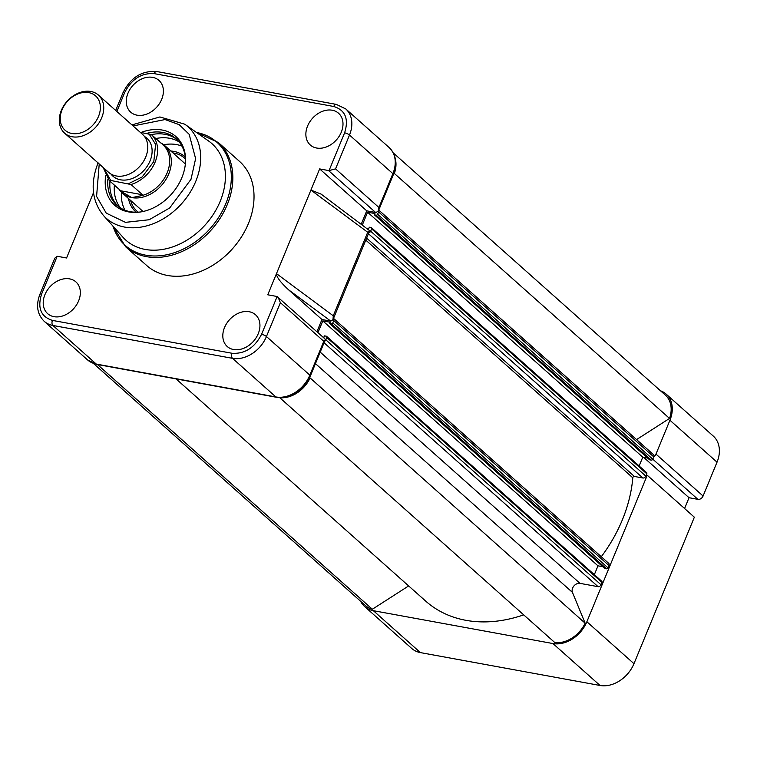 <?xml version="1.0" encoding="UTF-8"?>
<svg xmlns="http://www.w3.org/2000/svg" width="757" height="757" viewBox="0 0 757 757"><rect width="100%" height="100%" fill="white"/><g stroke="black" fill="none" stroke-linecap="round" stroke-linejoin="round"><path stroke-width="1.14" d="M653.811 456.689A4.457 3.378 -48.3 0 0 655.969 454.096L669.926 420.249A29.277 22.199 -48.3 0 0 666.179 394.142A29.277 22.199 -48.3 0 0 660.501 390.782M655.969 454.096L703.073 496.024L717.03 462.177L669.926 420.249M586.874 621.752L647.244 475.264L694.349 517.192L633.969 663.681A29.277 22.199 131.7 0 1 600.036 685.473L552.932 643.545A29.277 22.199 -48.3 0 0 586.874 621.752L633.969 663.681M360.606 601.257A29.277 22.199 -48.3 0 0 364.6 606.508A29.277 22.199 -48.3 0 0 373.333 610.681L552.932 643.545M373.333 610.681L420.428 652.61L600.036 685.473M703.073 496.024A4.457 3.378 131.7 0 1 697.907 499.346L689.031 497.718L684.583 508.505M420.428 652.61A29.277 22.199 131.7 0 1 411.704 648.437L364.6 606.508M666.179 394.142L713.283 436.07A29.277 22.199 131.7 0 1 717.03 462.177M646.241 475.084L647.244 475.264M689.031 497.718L643.649 457.323M316.644 148.031A21.253 16.115 -48.3 0 0 339.164 136.279A21.253 16.115 -48.3 0 0 338.682 113.361A21.253 16.115 -48.3 0 0 332.219 110.229A21.253 16.115 -48.3 0 0 309.585 122.151A21.253 16.115 -48.3 0 0 310.417 145.107A21.253 16.115 -48.3 0 0 316.644 148.031M137.036 115.178A21.253 16.115 -48.3 0 0 159.566 103.425A21.253 16.115 -48.3 0 0 159.074 80.497A21.253 16.115 -48.3 0 0 152.621 77.365A21.253 16.115 -48.3 0 0 129.986 89.298A21.253 16.115 -48.3 0 0 130.819 112.254A21.253 16.115 -48.3 0 0 137.036 115.178M233.591 349.535A21.253 16.115 -48.3 0 0 256.112 337.783A21.253 16.115 -48.3 0 0 255.629 314.865A21.253 16.115 -48.3 0 0 249.167 311.723A21.253 16.115 -48.3 0 0 226.532 323.655A21.253 16.115 -48.3 0 0 227.365 346.611A21.253 16.115 -48.3 0 0 233.591 349.535M53.984 316.672A21.253 16.115 -48.3 0 0 76.514 304.92A21.253 16.115 -48.3 0 0 76.022 282.001A21.253 16.115 -48.3 0 0 69.568 278.869A21.253 16.115 -48.3 0 0 46.934 290.792A21.253 16.115 -48.3 0 0 47.767 313.748A21.253 16.115 -48.3 0 0 53.984 316.672M146.735 265.546A69.748 52.886 -48.3 0 0 248.4 223.57A69.748 52.886 -48.3 0 0 239.477 161.355L218.3 142.505A69.748 52.886 131.7 0 1 227.223 204.712A69.748 52.886 131.7 0 1 125.548 246.697L146.735 265.546M145.23 249.441A64.657 49.025 131.7 0 1 122.965 237.263L103.482 215.508A61.355 46.527 131.7 0 0 124.612 227.072A61.355 46.527 131.7 0 0 195.741 181.406A61.355 46.527 131.7 0 0 184.765 124.195L208.629 141.029A64.657 49.025 131.7 0 1 220.192 201.315A64.657 49.025 131.7 0 1 145.23 249.441M105.658 175.87A46.016 34.898 -48.3 0 0 140.215 212.017A46.016 34.898 -48.3 0 0 181.86 177.649A46.016 34.898 -48.3 0 0 185.55 161.08A46.016 34.898 -48.3 0 0 141.076 132.447M185.522 161.799A44.549 33.781 -48.3 0 0 176.239 138.805A44.549 33.781 -48.3 0 0 146.498 133.44M177.27 139.771A44.549 33.781 -48.3 0 0 151.409 134.623M316.918 331.727L321.952 319.52L330.79 321.138L332.985 319.7L333.269 315.801L276.485 273.627L267.76 294.795L276.636 296.422A4.457 3.378 131.7 0 1 277.128 296.555L261.562 334.32C254.645 347.747 244.814 354.058 232.049 353.273L52.441 320.41C40.869 316.748 37.254 307.967 41.597 294.076L57.163 256.311A4.457 3.378 131.7 0 1 57.683 256.358L66.569 257.986L93.518 192.6M361.335 223.977L366.748 210.843L319.643 168.915L310.919 190.083L321.119 194.114L369.671 230.705L367.703 232.257L333.269 315.801M366.748 210.843L375.623 212.471A4.457 3.378 -48.3 0 0 376.144 212.518L378.5 210.673L378.935 207.494L392.883 173.646A29.277 22.199 -48.3 0 0 389.136 147.539C396.129 154.646 397.548 163.644 393.385 174.555A3.823 1.041 -157.6 0 0 392.883 173.646L349.497 135.03A29.277 22.199 -48.3 0 0 345.75 108.923L336.307 104.39A3.823 2.262 100.4 0 0 333.761 106.491C345.343 110.153 348.958 118.934 344.615 132.825L329.049 170.59A4.457 3.378 131.7 0 1 328.519 170.543L319.643 168.915M321.952 319.52L288.426 289.676C280.345 282.134 276.362 276.788 276.485 273.627L310.919 190.083L367.703 232.257M87.557 359.906L44.171 321.29A29.277 22.199 -48.3 0 0 52.905 325.463L96.29 364.079A3.823 2.262 100.4 0 0 97 364.439L87.557 359.906A29.277 22.199 -48.3 0 0 96.29 364.079L275.889 396.942A29.277 22.199 -48.3 0 0 309.831 375.15L323.778 341.303L325.226 339.931L324.971 338.899L277.128 296.555M57.163 256.311L54.816 258.156L39.922 294.284A3.823 1.041 22.4 0 1 41.597 294.076M323.778 341.303L280.393 302.686L278.065 297.141M330.79 321.138L288.426 289.676M329.049 170.59L335.55 168.877L378.935 207.494M107.891 179.116A44.549 33.781 -48.3 0 0 117.004 205.346A44.549 33.781 -48.3 0 0 140.925 211.913M109.973 181.197A44.549 33.781 -48.3 0 0 118.083 206.254M172.946 152.905A35.636 27.025 131.7 0 1 184.566 158.147A35.636 27.025 131.7 0 1 185.456 158.979M170.817 151.012A36.913 27.99 131.7 0 1 185.285 157.096M179.248 141.975A44.549 33.781 -48.3 0 0 155.838 138.54M163.701 144.738A44.549 33.781 131.7 0 1 181.954 146.11M114.383 185.115A44.549 33.781 -48.3 0 0 120.505 207.967M124.924 210.181A44.549 33.781 131.7 0 1 121.442 192.202M136.222 212.215A36.913 27.99 131.7 0 1 128.501 198.552M138.115 212.168A35.636 27.025 131.7 0 1 137.178 211.383A35.636 27.025 131.7 0 1 130.63 200.435M64.591 133.137L108.62 172.331A25.454 19.303 -48.3 0 0 116.218 175.955A25.454 19.303 -48.3 0 0 143.262 161.78A25.454 19.303 -48.3 0 0 142.477 134.301L98.438 95.108A25.454 19.303 131.7 0 1 99.224 122.577A25.454 19.303 131.7 0 1 72.18 136.762A25.454 19.303 131.7 0 1 64.591 133.137A25.454 19.303 131.7 0 1 63.806 105.658A25.454 19.303 131.7 0 1 90.84 91.483A25.454 19.303 131.7 0 1 98.438 95.108M110.986 174.044A25.454 19.303 -48.3 0 0 120.552 179.816A25.454 19.303 -48.3 0 0 148.561 164.004A25.454 19.303 -48.3 0 0 144.445 136.449M71.877 133.478A22.975 17.42 131.7 0 1 62.093 109.708A22.975 17.42 131.7 0 1 88.73 92.609A22.975 17.42 131.7 0 1 98.524 116.379A22.975 17.42 131.7 0 1 71.877 133.478M160.635 142.818A31.822 24.129 131.7 0 1 164.676 145.552A31.822 24.129 131.7 0 1 165.66 179.892A31.822 24.129 131.7 0 1 131.86 197.615L122.104 191.994A31.179 23.647 131.7 0 1 121.707 191.644A31.179 23.647 131.7 0 1 121.669 191.606M163.115 145.013A31.179 23.647 131.7 0 1 163.171 145.06A31.179 23.647 131.7 0 1 167.032 173.183A31.179 23.647 131.7 0 1 141.805 195.599L131.86 197.615A31.822 24.129 131.7 0 1 122.369 193.082A31.822 24.129 131.7 0 1 119.18 189.392M161.146 143.272L151.523 134.708L140.206 132.286M151.523 134.708A31.179 23.647 131.7 0 1 155.1 162.14A31.179 23.647 131.7 0 1 130.999 184.519L110.73 180.459L103.794 168.035M130.999 184.519L142.524 194.776L120.77 190.792L109.226 180.526L110.73 180.459M120.77 190.792L142.524 194.776M141.805 195.599L142.638 195.183M122.104 191.994L121.3 191.275L122.104 191.994M162.774 144.719L163.266 145.145M176.069 378.907L425.689 601.096A134.916 102.299 -48.3 0 0 465.933 620.324A134.916 102.299 -48.3 0 0 523.693 614.864M93.461 363.464L365.442 605.562A28 21.234 -48.3 0 0 372.359 609.234L97.445 364.524M636.571 439.59L669.538 418.422L394.359 173.476A28 21.234 -48.3 0 0 395.343 158.913M669.538 418.422A28 21.234 -48.3 0 0 665.337 395.088L393.356 152.99M393.631 173.94L394.359 173.476M697.907 499.346L652.789 459.177A1.277 0.965 -48.3 0 1 651.313 460.124L649.601 459.811L374.422 214.865L376.134 215.177A1.277 0.965 -48.3 0 0 377.611 214.231L378.566 211.913A2.545 1.93 -48.3 0 0 378.661 210.266M377.611 214.231L652.789 459.177L653.745 456.859A2.545 1.93 -48.3 0 0 653.423 454.588L378.737 210.086M639.135 465.99L642.769 457.162L367.59 212.215L374.961 213.559L374.422 214.865M642.769 457.162L647.623 458.051M362.414 224.782L367.59 212.215M368.744 232.957A2.545 1.93 -48.3 0 0 370.637 231.159L371.592 228.832A1.277 0.965 -48.3 0 0 371.053 227.516L369.331 227.204L368.801 228.51L366.984 228.169M601.295 556.726A134.916 102.299 -48.3 0 0 632.795 477.79A1.277 0.965 131.7 0 1 634.375 476.446L642.863 477.998A2.545 1.93 -48.3 0 0 645.816 476.106L646.771 473.778A1.277 0.965 -48.3 0 0 646.61 472.642L371.432 227.696M333.534 318.385L608.628 563.265A2.545 1.93 -48.3 0 1 608.959 565.536L608.003 567.854A1.277 0.965 -48.3 0 1 606.527 568.8L604.805 568.488L329.626 323.542L331.348 323.854A1.277 0.965 -48.3 0 0 332.815 322.908L333.78 320.59A2.545 1.93 -48.3 0 0 333.534 318.394M594.34 574.667L597.983 565.839L322.804 320.892L330.166 322.236L329.626 323.542M597.983 565.839L602.827 566.728M317.949 332.645L322.804 320.892M324.668 341.275A2.545 1.93 -48.3 0 0 325.841 339.827L326.797 337.508A1.277 0.965 -48.3 0 0 326.258 336.193L324.545 335.881L324.005 337.177L322.794 336.96M279.683 397.643L554.881 642.627A28 21.234 -48.3 0 0 585.142 623.2L572.443 592.371A6.368 4.826 131.7 0 1 573.891 586.003A6.368 4.826 131.7 0 1 579.994 583.363L598.077 586.675A2.545 1.93 -48.3 0 0 601.03 584.773L601.985 582.455A1.277 0.965 -48.3 0 0 601.815 581.319L326.636 336.373M585.142 623.2L309.67 377.554M279.702 397.68A28 21.234 -48.3 0 0 309.954 378.245M372.359 609.234L408.648 585.927M196.508 132.475A69.001 52.318 131.7 0 1 225.747 203.832A69.001 52.318 131.7 0 1 166.332 254.844A69.001 52.318 131.7 0 1 113.067 226.211M133.071 125.936L165.054 119.559L179.21 124.659L189.174 134.339L195.618 158.629L191.001 179.314L169.672 207.986L149.148 219.748L125.473 222.35L106.245 213.143L96.584 196.423L99.224 163.966M261.562 334.32A3.823 1.041 -157.6 0 1 266.445 336.534L309.831 375.15A3.823 1.041 22.4 0 1 310.332 376.049C302.762 391.274 291.511 398.352 276.608 397.302A3.823 2.262 100.4 0 1 275.889 396.942L232.503 358.326A29.277 22.199 -48.3 0 0 266.445 336.534L280.393 302.686M52.441 320.41A3.823 2.262 -79.6 0 0 52.905 325.463L232.503 358.326A3.823 2.262 -79.6 0 1 232.049 353.273M375.623 212.471L328.519 170.543M335.55 168.877L349.497 135.03A3.823 1.041 -157.6 0 0 344.615 132.825M336.307 104.39L156.708 71.527A3.823 2.262 100.4 0 0 154.163 73.628L333.761 106.491M156.708 71.527C141.796 70.477 130.554 77.555 122.975 92.78A3.823 1.041 22.4 0 1 124.65 92.581C131.557 79.163 141.398 72.842 154.163 73.628M116.852 111.497L124.65 92.581M149.044 133.904L155.601 144.369L153.803 161.553L142.174 176.949L128.52 183.714M653.745 456.859L378.566 211.913M651.313 460.124L376.134 215.177M646.771 473.778L371.592 228.832M645.816 476.106L370.637 231.159M642.863 477.998L368.432 233.714M634.375 476.446L366.625 238.105M632.795 477.79L365.792 240.12M608.959 565.536L333.78 320.59M608.003 567.854L332.815 322.908M606.527 568.8L331.348 323.854M601.985 582.455L326.797 337.508M601.03 584.773L325.841 339.827M598.077 586.675L324.053 342.76M579.994 583.363L320.202 352.119M572.443 592.371L315.451 363.625M218.3 142.505L196.054 132.153M131.898 124.896L159.907 116.957L184.765 124.195M378.5 210.673L393.385 174.555M310.332 376.049L325.226 339.931M97 364.439L276.608 397.302M39.922 294.284C35.768 305.185 37.178 314.193 44.171 321.29M332.985 319.7L369.671 230.705M115.689 110.465L122.975 92.78M389.136 147.539L345.75 108.923M98.088 162.821C90.083 183.639 91.881 201.201 103.482 215.508M112.698 225.804L125.548 246.697M143.054 211.496L122.369 193.082M185.361 163.966L164.676 145.552M109.226 180.526L103.141 167.448"/></g></svg>
